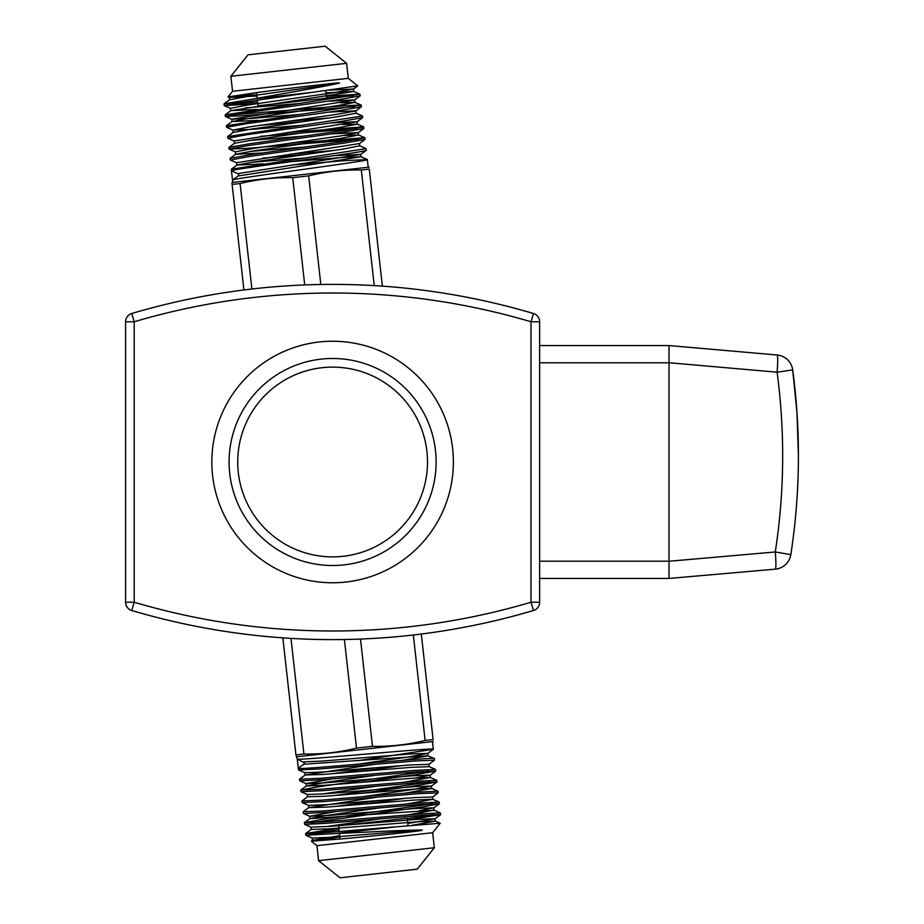 <?xml version="1.0" encoding="UTF-8"?>
<svg xmlns="http://www.w3.org/2000/svg" width="924" height="924" viewBox="0 0 924 924"><rect width="100%" height="100%" fill="white"/><g stroke="black" fill="none" stroke-linecap="round" stroke-linejoin="round"><path stroke-width="1.39" d="M230.365 160.048L249.434 156.468L343.855 143.185L365.038 139.455L359.471 143.555L359.736 145.842L366.066 148.602L366.308 150.266C370.709 151.605 227.142 169.496 231.474 170.859L232.513 180.157C228.182 178.794 371.76 160.903 367.348 159.552L368.202 167.244L369.092 167.371M366.135 148.672L231.347 169.184L231.474 170.859L237.791 173.62A1.421 1.421 -96.4 0 1 238.635 174.763L238.126 175.976L232.559 180.076L232.756 182.398L368.202 167.244M291.141 165.119L343.278 160.73L367.348 159.552M334.061 155.659L360.695 154.435L366.308 150.266M288.704 143.347L364.841 137.722L365.038 139.455M364.911 137.78L345.738 141.291L251.316 154.574L230.122 158.304L230.249 159.968M289.928 154.239L333.495 150.531M306.422 154.412L262.89 158.108M287.491 132.455L363.629 126.831L363.813 128.563L358.258 132.663L340.378 135.967L253.303 148.464L235.354 151.848L235.632 154.285L262.312 152.98M363.698 126.9L344.525 130.4L250.104 143.682L228.909 147.413L229.037 149.076M358.05 139.351L245.23 148.51L229.037 149.087L248.221 145.576L342.642 132.294L363.813 128.563M329.198 112.104L355.879 110.799L356.075 113.178L362.404 115.95L362.658 117.602L357.045 121.772L234.142 140.956L234.465 143.312L228.909 147.413M362.474 116.008L227.639 136.602L227.812 138.196L247.02 134.685L341.43 121.402L362.601 117.671M356.826 128.471L260.441 136.336M232.247 114.842L345.068 105.694L361.192 105.059L361.376 106.791L355.821 110.892L337.941 114.183L250.866 126.68L232.917 130.076L251.166 129.406L303.188 125.19M361.261 105.117L226.415 125.722L226.599 127.304L245.807 123.793L340.217 110.51L361.376 106.791M286.29 121.564L329.845 117.868M302.783 121.749L259.228 125.445M356.075 113.178L338.207 116.632L251.132 129.129L233.252 132.421L232.998 130.145L226.599 127.304M326.403 96.177L359.967 94.167L360.164 95.9L354.608 100L231.705 119.184L249.954 118.515L301.94 114.31M360.037 94.236L225.202 114.83L225.375 116.424L244.56 112.913L338.981 99.63L360.164 95.9M354.389 106.699L241.568 115.847L225.375 116.424M434.534 760.175L434.292 758.523L427.962 755.751L303.857 764.206L298.302 768.294L298.544 769.946L320.027 768.907L415.061 760.995L434.534 760.175L428.921 764.356L410.73 764.933L323.053 771.99L304.874 772.718L305.128 775.005L374.682 764.321M434.361 758.592C438.334 756.306 294.329 770.581 298.302 768.294L297.262 758.997L304.423 762.901A1.421 1.421 -96.4 0 1 303.857 764.206M421.298 634.037L433.102 739.558C433.356 741.868 433.356 741.868 433.102 739.558C433.356 741.868 433.356 741.868 433.102 739.558L425.121 740.447C407.831 744.721 390.298 746.684 372.488 746.338L356.537 748.117C339.258 752.402 321.714 754.354 303.915 754.007L295.934 754.896L297.262 758.997C293.312 761.284 437.306 747.008 433.321 749.295L432.455 741.602L433.287 741.279M297.008 756.756L432.455 741.602M433.321 749.295L357.784 760.706M299.515 779.186L299.769 780.838L321.252 779.798L416.274 771.886L435.758 771.066L435.504 769.415L414.021 770.454L318.988 778.366L299.515 779.186L305.128 775.005L323.319 774.428L411.007 767.37L429.175 766.643L435.504 769.415M331.762 773.792L375.075 767.775M402.298 765.569L358.986 771.586M300.739 790.066L300.981 791.729L322.476 790.678L417.498 782.767L436.971 781.958L436.729 780.295L415.246 781.346L320.212 789.258L300.739 790.066L316.666 787.052L428.713 771.043M435.758 771.066L412.023 775.236L360.198 782.478M301.952 800.958L302.206 802.61L323.689 801.57L418.722 793.658L438.184 792.838L437.941 791.187L416.458 792.226L321.437 800.138L301.952 800.958L307.565 796.777L325.756 796.199L413.444 789.154L431.612 788.415L437.941 791.187M334.199 795.564L429.926 781.935M436.971 781.958L413.236 786.128L361.423 793.37M303.176 811.85L303.418 813.501L324.913 812.45L419.935 804.55L439.408 803.73L439.154 802.078L417.683 803.118L322.661 811.018L303.268 811.734M335.412 806.456L378.678 800.438M438.184 792.838L432.571 797.019L414.391 797.597L326.703 804.654L308.535 805.381L308.789 807.668L378.343 796.985M405.948 798.232L362.635 804.25M304.389 822.73L304.643 824.381L326.114 823.342L421.136 815.43L440.621 814.61L440.378 812.958L418.907 813.998L323.885 821.91L304.389 822.73L320.305 819.715L432.363 803.707M440.621 814.61L407.392 820.154M339.016 829.671L312.659 833.633M305.613 833.621L305.856 835.273L336.324 833.517L395.691 826.876L313.213 833.61L305.659 833.54L338.842 828.077M407.218 818.56L433.575 814.598M339.247 831.681L338.6 825.883L407.172 818.214L408.015 825.733M339.431 833.39L340.067 839.038M439.408 803.73L423.481 806.744L311.434 822.753M336.324 833.517C354.92 832.87 398.336 830.179 421.298 830.018C430.503 830.26 370.905 836.232 342.307 838.865L311.33 841.187L316.944 845.668L318.618 860.671L434.349 847.724L432.663 832.72L440.194 823.238L395.691 826.876M316.944 845.668L432.663 832.72M318.618 860.671L340.067 877.8L417.221 869.172L434.349 847.724M257.392 100L258.039 105.786L326.622 98.117L325.779 90.598M325.19 85.355L325.063 84.188M353.176 95.807L326.588 97.771M257.796 103.592L224.232 105.602L231.566 103.869L357.727 85.874L348.279 78.332L346.604 63.329L230.873 76.276L248.002 54.828L325.156 46.2L346.604 63.329M256.814 94.791L228.066 96.881L258.801 92.308C290.355 88.092 350.427 80.919 337.791 83.472C315.384 88.392 272.453 95.357 254.146 98.845L313.513 92.204M254.146 98.845L224.035 103.858L224.162 105.532M231.023 103.962L257.623 101.998M228.066 96.881L232.548 91.28L348.279 78.332M232.756 182.398L231.924 182.721L232.12 184.442L240.101 183.553C257.38 179.279 274.925 177.316 292.723 177.662L308.674 175.883C325.964 171.598 343.509 169.646 361.307 169.993L369.288 169.104C369.023 166.782 369.023 166.782 369.288 169.104C369.023 166.782 369.023 166.782 369.288 169.104L382.374 286.14M311.33 841.187L339.824 836.89M232.12 184.442L243.924 289.963M282.848 637.86L295.934 754.896M290.979 638.392L303.915 754.007M344.386 639.524L356.537 748.117M413.328 634.996L425.121 740.447M360.499 639.073L372.488 746.338M240.101 183.553L251.894 289.004M292.723 177.662L304.724 284.927M361.307 169.993L374.243 285.608M308.674 175.883L320.824 284.477M539.639 345.553L669.022 345.553L669.022 561.261L775.282 551.975L790.829 554.608A646.95 646.95 0 0 0 792.688 369.9L796.985 412.751L798.417 455.798C798.405 488.923 795.876 521.864 790.829 554.608A17.256 17.256 0 0 1 775.282 569.161L669.022 578.447L539.639 578.447M436.116 462A103.511 103.511 0 0 1 332.605 565.511A103.511 103.511 0 0 1 229.094 462A103.511 103.511 0 0 1 332.605 358.489A103.511 103.511 0 0 1 436.116 462M669.022 345.553L777.096 355.001A17.256 1.502 95 0 1 777.096 372.187L669.022 362.739M539.639 321.771L539.639 602.229A8.628 8.628 0 0 1 533.46 610.498A707.334 707.334 0 0 1 131.762 610.498L134.211 602.229A698.706 698.706 0 0 0 531.011 602.229L533.46 610.498A707.334 707.334 0 0 1 131.762 610.498A8.628 8.628 0 0 1 125.583 602.229L125.583 321.771A8.628 8.628 0 0 1 131.762 313.502A707.334 707.334 0 0 1 533.46 313.502L531.011 321.771A698.706 698.706 0 0 0 134.211 321.771L131.762 313.502A707.334 707.334 0 0 1 533.46 313.502A8.628 8.628 0 0 1 539.639 321.771L531.011 321.771L531.011 602.229L539.639 602.229M669.022 561.261L669.022 578.447M777.096 355.001A17.256 17.256 0 0 1 792.688 369.9L777.096 372.187C785.088 432.201 784.476 492.134 775.282 551.975A17.256 1.502 85 0 1 775.282 569.161M337.791 83.472L247.482 96.466L229.602 99.769L224.035 103.869M326.033 92.85L353.719 91.476L230.815 110.649L257.426 109.436M340.217 102.772L354.932 102.356L336.994 105.74L249.919 118.237L232.028 121.541L258.651 120.328M342.654 124.544L357.369 124.128L339.431 127.512L252.356 140.009L234.465 143.312M343.878 135.435L358.593 135.02L340.644 138.404L253.569 150.901L235.689 154.204L230.122 158.304M359.736 145.842L341.868 149.295L254.793 161.792L236.902 165.084L263.536 163.871M290.771 161.677L342.781 157.461L361.03 156.791L238.126 175.976M258.801 92.308L229.268 97.413L256.953 96.027M329.314 90.136L353.442 89.027L335.504 92.412L248.429 104.909L230.48 108.293L230.815 110.649L225.26 114.749M245.207 107.889L300.693 103.419M327.974 101.224L354.666 99.919L354.862 102.287L361.192 105.059M330.422 122.996L357.103 121.691L357.299 124.059L363.629 126.831M248.856 140.552L304.412 136.082M331.647 133.876L358.316 132.582L358.512 134.95L364.841 137.722M250.069 151.432L305.625 146.962M359.471 143.555L236.567 162.728L236.902 165.084L231.347 169.184M251.293 162.324L306.837 157.854M367.278 159.494L360.949 156.722L360.695 154.435L237.791 173.62M421.298 830.018L330.353 837.306L312.185 838.045L312.439 840.332L339.686 835.643M407.761 823.48L435.008 818.791L416.816 819.369L329.14 826.426L310.972 827.153L311.226 829.44L305.659 833.54M419.404 810.671L433.853 807.819L415.604 808.488L327.916 815.534L309.748 816.273L335.989 811.572M361.827 796.811L413.467 789.431L431.416 786.047L413.167 786.705L325.491 793.762L307.311 794.49L307.565 796.777M415.754 778.008L430.203 775.155L411.954 775.825L324.266 782.871L306.098 783.61L332.34 778.909M358.154 764.148L409.817 756.768L427.766 753.383L409.517 754.042L321.829 761.099L303.661 761.838M342.307 838.865L312.439 840.332L311.342 841.14M411.561 825.398L435.343 821.147L417.094 821.806L329.418 828.863L311.226 829.44M325.606 826.68L380.769 818.756M407.819 814.887L434.049 810.186L309.944 818.641L327.893 815.257L379.556 807.876M406.606 803.995L432.836 799.306L414.657 800.034L326.981 807.091L308.789 807.668L303.234 811.769M405.37 793.115L431.693 788.484L431.358 786.128L436.913 782.027M321.956 794.016L377.119 786.093M404.158 782.224L430.399 777.523L412.219 778.262L324.543 785.319L306.294 785.977L324.232 782.593L375.906 775.213M401.721 760.452L428.031 755.82L427.708 753.464L433.264 749.364M427.5 462A94.883 94.883 0 0 0 332.605 367.117A94.883 94.883 0 0 0 237.722 462A94.883 94.883 0 0 0 332.605 556.883A94.883 94.883 0 0 0 427.5 462M211.839 462A120.767 120.767 0 0 1 332.605 341.233A120.767 120.767 0 0 1 453.372 462A120.767 120.767 0 0 1 332.605 582.767A120.767 120.767 0 0 1 211.839 462M125.583 321.771L134.211 321.771L134.211 602.229L125.583 602.229M669.022 362.797L539.639 362.797M539.639 561.203L669.022 561.203M408.604 830.976L408.731 832.143M257.207 98.29L256.572 92.643M232.548 91.28L230.873 76.276M357.715 85.92L353.384 89.12L353.638 91.395L359.967 94.167M225.444 116.482L231.774 119.254L232.028 121.541L226.472 125.641M233.252 132.421L227.697 136.521M224.232 105.602L230.561 108.362M227.882 138.254L234.211 141.025M229.106 149.145L235.435 151.917M230.319 160.037L236.648 162.797M229.602 99.769L229.337 97.482L228.089 96.928M440.575 814.691L435.008 818.791L435.262 821.078L440.194 823.238M305.856 835.273L312.185 838.045M439.35 803.799L433.795 807.899L434.049 810.186L440.378 812.958M304.643 824.381L310.972 827.153M303.418 813.501L309.748 816.273L310.002 818.56L304.446 822.649M302.206 802.61L308.535 805.381M435.701 771.147L430.145 775.248L430.399 777.523L436.729 780.295M300.981 791.729L307.311 794.49M299.769 780.838L306.098 783.61L306.352 785.897L300.797 789.997M298.544 769.946L304.874 772.718M432.571 797.019L432.836 799.306L439.154 802.078M428.921 764.356L429.175 766.643"/></g></svg>

